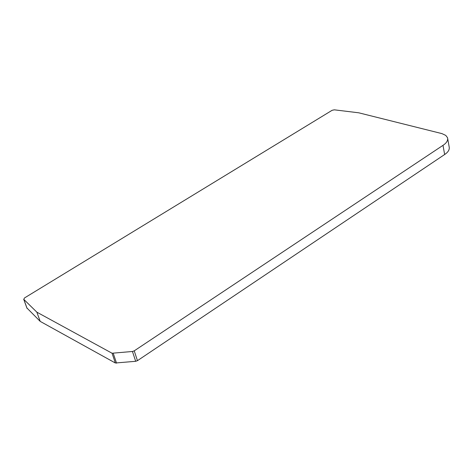 <?xml version="1.0" encoding="UTF-8"?>
<svg xmlns="http://www.w3.org/2000/svg" width="473" height="473" viewBox="0 0 473 473"><rect width="100%" height="100%" fill="white"/><g stroke="black" fill="none" stroke-linecap="round" stroke-linejoin="round"><path stroke-width="0.71" d="M36.859 312.168L23.798 299.368L24.543 297.925L332.111 110.304L334.299 109.825L358.741 112.805L441.971 133.623L445.773 135.414L447.541 137.726C448.126 140.428 446.618 142.964 443 145.347L134.237 350.848L132.458 351.48L112.054 353.23L36.859 312.168L40.199 321.38L115.347 362.998L135.674 361.301L137.448 360.668L444.644 154.511C448.238 152.123 449.746 149.563 449.155 146.837L447.736 138.837M26.967 308.035L40.199 321.38M115.347 362.998L112.054 353.23M134.237 350.848L137.448 360.668M444.644 154.511L443 145.347M23.798 299.368L27.115 308.437M113.266 353.402L116.553 363.175M135.674 361.301L132.458 351.48M23.691 299.22L27.008 308.29"/></g></svg>
